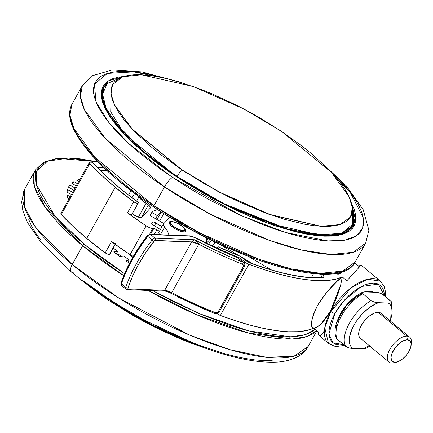 <?xml version="1.0" encoding="UTF-8"?>
<svg xmlns="http://www.w3.org/2000/svg" width="433" height="433" viewBox="0 0 433 433"><rect width="100%" height="100%" fill="white"/><g stroke="black" fill="none" stroke-linecap="round" stroke-linejoin="round"><path stroke-width="0.65" d="M79.634 278.782L77.621 277.088L79.634 278.782A6.647 3.269 129.8 0 0 79.672 278.711A6.647 3.269 -50.2 0 1 79.634 278.782L98.935 293.623L109.495 300.903L131.946 314.829L143.61 321.34L155.425 327.472L179.04 338.346L190.607 342.985L205.323 348.17L164.924 332.068L128.904 313.054L79.634 278.782M181.622 169.59L219.228 191.992L269.423 214.351L320.967 226.297L339.878 224.575L350.47 217.101L352.365 207.948L349.144 196.831L331.554 172.469L281.737 131.524L243.779 108.943L193.08 86.459L141.342 74.774L122.663 76.814L112.531 84.662L111.064 93.907L114.561 105.008L132.265 129.142L181.622 169.59A6.647 1.602 -56.2 0 1 181.541 169.736A6.647 1.602 123.8 0 0 181.622 169.59L161.146 154.9L151.88 147.453L135.735 132.725L129.012 125.586L123.281 118.685L118.588 112.093L114.983 105.868L112.51 100.072L111.178 94.767L111.005 89.999L112.001 85.81L114.144 82.248L117.419 79.342L121.797 77.123L127.232 75.613L133.678 74.822L141.061 74.763L149.32 75.429L158.37 76.825L168.128 78.925L178.499 81.718L200.668 89.258L212.257 93.934L235.877 104.873L247.687 111.027L259.34 117.565L281.737 131.524L302.212 146.219L311.479 153.661L327.624 168.388L334.346 175.533L340.084 182.434L344.776 189.026L348.376 195.251L350.854 201.042L352.186 206.352L352.354 211.12L351.363 215.309L349.215 218.871L345.94 221.772L341.561 223.991L336.127 225.506L329.686 226.297L322.298 226.356L314.044 225.685L304.989 224.294L284.865 219.401L262.696 211.856L239.33 201.962L227.482 196.246L204.024 183.554L181.622 169.59M352.283 207.115L352.754 225.674A142.322 44.269 -150.9 0 1 176.074 176.35L176.328 176.042L223.726 203.624L287.301 228.938L318.315 234.957L341.864 233.252L353.523 223.396L352.31 207.353L353.523 223.396L341.864 233.252L318.315 234.957L287.301 228.938L223.726 203.624L176.328 176.042A6.647 1.602 123.8 0 0 181.541 169.736L219.271 192.203L269.64 214.606L321.259 226.459L340.084 224.63L350.519 217.02L340.084 224.63L321.259 226.459L269.64 214.606L219.271 192.203L181.541 169.736L132.022 129.115L114.355 104.9L110.956 93.793L112.575 84.581L110.956 93.793L114.355 104.9L132.022 129.115L181.541 169.736A6.647 1.602 -56.2 0 1 176.328 176.042L176.074 176.35L215.569 199.862L268.292 223.293L322.276 235.649L341.918 233.685L352.754 225.674L353.582 211.217M82.108 280.6L128.991 312.907L199.976 346.205L128.991 312.907L82.108 280.6M102.962 88.592L104.136 87.071A142.646 44.372 29.1 0 0 102.962 88.592M351.677 228.278L352.727 226.394A142.646 44.372 -150.9 0 0 354.557 219.753L352.727 226.394L344.977 233.014L331.012 235.958L287.728 229.636L232.164 208.289L175.83 176.291C124.179 142.376 93.171 103.076 103.444 87.645A142.646 44.372 -150.9 0 1 108.12 82.589L103.444 87.645L101.284 92.023M175.733 176.285L225.555 205.123L292.253 230.935L323.846 236.147L346.454 232.802L355.72 220.906L351.488 203.093L354.232 209.464L355.634 215.06L355.812 220.088L354.768 224.505L352.505 228.261L349.047 231.33L344.43 233.668L338.698 235.265L331.905 236.099L324.117 236.158L315.403 235.455L305.86 233.988L295.566 231.769L273.153 225.176L249.024 215.937L236.602 210.427L211.65 197.908L187.348 183.781L164.632 168.599L144.368 152.941L135.405 145.12L127.334 137.402L120.244 129.873L114.193 122.593L109.246 115.638L105.446 109.073L102.832 102.962L101.43 97.365L101.252 92.337L102.296 87.921L104.559 84.159L108.017 81.095L112.634 78.757L118.366 77.161L123.898 76.419L108.245 80.949L101.452 90.854L103.465 104.672L112.596 120.471L142.63 151.474L175.733 176.285M325.908 166.683L350.178 192.322L363.217 217.658L362.67 228.121L356.44 235.877L344.565 240.239L327.824 240.927L285.374 232.445L240.937 215.493L172.518 177.508A9.726 2.338 123.8 0 0 164.448 186.948L209.426 213.723L269.478 240.412L301.66 250.036L330.958 254.485L353.333 252.244L365.674 243.124A162.099 50.423 -150.9 0 1 164.448 186.948L153.959 205.794A162.099 50.423 29.1 0 0 355.184 261.97L342.844 271.09L320.469 273.326L291.171 268.882L258.988 259.259L198.936 232.57L153.959 205.794A1.618 0.39 123.8 0 0 153.65 206.909A1.618 0.39 -56.2 0 1 153.959 205.794L94.924 157.347L73.913 128.477L69.913 115.248L71.91 104.299A162.099 50.423 29.1 0 0 153.959 205.794L164.448 186.948A162.099 50.423 -150.9 0 1 82.4 85.453L80.403 96.407L84.403 109.63L105.414 138.5L164.448 186.948A9.726 2.338 -56.2 0 1 172.518 177.508L128.861 143.648L109.127 122.945L96.023 101.988L94.432 84.197L107.416 73.399L133.797 71.862L168.323 78.974L157.412 76.051L146.495 73.697L136.368 72.138L127.123 71.391L118.864 71.461L111.654 72.343L105.571 74.038L100.672 76.517L97.003 79.769L94.605 83.758L93.496 88.44L93.685 93.777L95.173 99.72L97.945 106.199L101.977 113.165L107.227 120.542L113.646 128.265L121.17 136.26L129.727 144.443L139.237 152.741L160.735 169.352L184.842 185.465L197.583 193.134L210.622 200.447L237.095 213.734L263.237 224.808L275.87 229.382L288.048 233.246L299.652 236.375L310.569 238.724L320.701 240.283L329.941 241.035L338.205 240.964L345.415 240.082L351.499 238.388L356.397 235.904L360.061 232.656L362.464 228.667L363.574 223.985L363.384 218.649L361.896 212.706L359.119 206.227L355.092 199.261L349.842 191.884L343.423 184.16L335.9 176.166L325.908 166.683M148.465 204.944A6.484 2.019 -150.9 0 1 150.359 207.975A6.484 2.019 -150.9 0 1 150.273 208.094L141.905 217.279A6.484 2.019 -150.9 0 1 133.413 214.546A155.615 48.404 -150.9 0 1 132.292 213.734L138.511 202.563L137.38 203.294L134.306 202.124L115.194 187.283A162.099 50.423 -150.9 0 1 89.793 163.447L61.318 214.6A162.099 50.423 29.1 0 0 86.719 238.437L115.194 187.283L101.522 175.23L89.793 163.447A3.242 1.007 -150.9 0 1 89.355 162.413A3.242 1.007 -150.9 0 1 90.015 162.18L92.527 162.267L101.944 172.101L112.851 182.185L125.094 192.387L138.511 202.563L138.003 203.12A3.242 1.007 -150.9 0 1 133.694 201.713A162.099 50.423 -150.9 0 1 115.194 187.283L86.719 238.437L73.047 226.383L61.318 214.6L89.793 163.447L89.317 162.516L90.015 162.18L92.527 162.267A155.615 48.404 -150.9 0 0 138.511 202.563L132.292 213.734A155.615 48.404 -150.9 0 0 133.413 214.546L138.555 217.187L140.693 217.615L141.905 217.279L150.273 208.094L150.175 206.812L148.465 204.944L141.456 217.539L148.465 204.944A6.484 2.019 -150.9 0 0 146.083 203.294A10.051 3.128 -150.9 0 1 139.377 196.977L141.64 200.073L148.465 204.944M156.979 219.531A1.618 0.503 -150.9 0 1 156.383 219.114A1.618 0.503 -150.9 0 1 155.907 218.356A1.618 0.503 -150.9 0 1 155.929 218.329L157.303 215.612L160.903 211.667L157.303 215.612L151.723 212.343L157.303 215.612L155.582 218.708L150.002 215.439L152.551 211.434L150.002 215.439L155.582 218.708L155.929 218.329L156.659 219.325L163.853 223.563L156.979 219.531M153.434 225.084A3.242 1.007 -150.9 0 1 152.643 224.505A3.242 1.007 -150.9 0 1 151.696 222.99A3.242 1.007 -150.9 0 1 151.739 222.93L152.448 222.151A3.242 1.007 -150.9 0 1 155.934 223.022L154.429 225.728L155.934 223.022L162.012 226.583L153.758 222.086L152.638 222.032L151.739 222.93L151.788 223.569L152.643 224.505A3.242 1.007 -150.9 0 0 153.434 225.084A147.512 45.887 -150.9 0 0 160.378 229.517A147.512 45.887 -150.9 0 1 153.434 225.084M343.585 344.636L332.853 342.784L328.939 333.875L334.92 313.335A3.242 1.007 -150.9 0 1 330.866 311.468L324.766 327.732L328.523 343.401A40.523 19.94 -50.2 0 1 330.866 311.468L330.46 311.132L321.34 323.668L317.357 326.834L313.844 328.133L318.412 331.932L318.585 334.525L319.359 335.743L320.588 335.575L322.163 334.081L324.36 330.688M337.859 319.375L340.582 313.524L346.676 304.805L354.281 297.498L358.432 294.651A27.555 13.558 129.8 0 0 340.582 313.524L340.582 313.524A27.555 13.558 129.8 0 0 337.864 319.37M169.325 222.459L170.586 222.275A9.402 2.923 29.1 0 0 169.059 222.594M172.94 221.745L169.774 221.647L169.059 222.557L169.184 223.26L171.354 226.031L175.565 229.03L180.393 231.249L184.209 231.931L185.015 231.763L185.73 230.859L185.178 229.317L184.16 228.077A9.402 2.923 -150.9 0 1 185.611 231.282A9.402 2.923 -150.9 0 1 174.017 228.072A9.402 2.923 -150.9 0 1 169.184 222.134A9.402 2.923 -150.9 0 1 172.67 221.685M132.704 257.413L128.877 253.852L132.704 257.413M172.984 226.01L172.458 226.952L172.984 226.01L171.262 224.299L170.526 222.865L170.878 221.94L172.274 221.658L177.194 223.087L182.412 226.324A8.103 2.522 -150.9 0 1 184.777 230.112A8.103 2.522 -150.9 0 1 180.106 230.02A8.103 2.522 -150.9 0 1 172.984 226.01A8.103 2.522 -150.9 0 1 170.613 222.226A8.103 2.522 -150.9 0 1 175.289 222.313A8.103 2.522 -150.9 0 1 182.412 226.324L184.128 228.039L184.864 229.468L184.512 230.399L183.121 230.681L178.196 229.252L172.984 226.01M183.376 231.926A8.103 2.522 29.1 0 0 184.03 231.455L184.777 230.112M166.878 291.328L166.223 290.922L164.675 291.003L164.67 290.343L128.368 288.898A1.618 1.31 92.3 0 1 127.226 289.612A1.618 1.31 -87.7 0 0 128.368 288.898A1.618 0.806 -50.1 0 1 127.989 287.907A95.639 47.635 -50.1 0 1 138.479 264.531A1.618 0.503 -150.9 0 1 136.449 263.589A97.257 48.442 129.9 0 0 125.781 287.366A1.618 0.866 18.6 0 0 127.989 287.907L132.552 276.324L138.479 264.531L145.65 252.785L154.63 240.678L191.64 241.885A9.726 3.026 -150.9 0 1 198.752 244.207L171.777 292.67A9.726 3.026 29.1 0 0 164.67 290.343L191.64 241.885L194.693 239.768C197.518 241.652 198.871 243.13 198.752 244.207L171.777 292.67L165.097 291.122L164.67 290.343L171.777 292.67A163.723 50.926 29.1 0 0 215.569 312.702L216.917 312.81L218.043 312.036L243.519 266.268L243.541 265.11L242.54 264.238A163.723 50.926 -150.9 0 1 198.752 244.207L191.64 241.885L164.67 290.343L128.368 288.898L127.952 288.611L127.989 287.907A1.618 0.866 -161.4 0 1 125.781 287.366A3.242 1.613 129.9 0 0 125.96 289.13A3.242 1.613 -50.1 0 1 125.781 287.366A97.257 48.442 -50.1 0 1 136.449 263.589A1.618 0.503 29.1 0 0 138.479 264.531A95.639 47.635 -50.1 0 1 153.904 241.349A1.618 0.806 -50.1 0 1 155.339 240.434A1.618 1.31 -87.7 0 0 155.014 238.188A3.242 1.613 129.9 0 0 152.135 240.017L153.904 241.349L152.135 240.017A97.257 48.442 129.9 0 0 136.449 263.589A97.257 48.442 -50.1 0 1 152.135 240.017A3.242 1.613 -50.1 0 1 155.014 238.188A1.618 1.31 92.3 0 1 155.339 240.434L191.64 241.885L192.555 240.91L194.693 239.768L198.254 242.778L198.752 244.207A163.723 50.926 29.1 0 0 242.54 264.238L243.519 266.268L218.043 312.036L215.569 312.702A163.723 50.926 -150.9 0 1 171.777 292.67L170.369 292.876L167.549 291.712M409.699 337.134L381.083 313.324A16.21 7.978 129.8 0 0 378.209 312.323L406.825 336.132A16.21 7.978 -50.2 0 1 409.699 337.134A16.21 7.978 -50.2 0 1 411.161 343.645M395.632 362.307A16.21 7.978 -50.2 0 1 391.838 363.06A16.21 7.978 129.8 0 0 394.246 362.762L396.828 362.091A13.585 6.684 -50.2 0 1 394.809 362.34L398.311 361.582L402.235 359.222L405.986 355.617L408.99 351.32L410.793 346.985L411.117 343.266L409.916 340.739L407.366 339.781A13.585 6.684 -50.2 0 1 411.161 344.863A13.585 6.684 -50.2 0 1 396.828 362.091M411.161 344.863L411.35 342.2A16.21 7.978 129.8 0 0 406.825 336.132L407.366 339.781L403.865 340.538L399.94 342.898L396.19 346.497L392.114 353.003L391.031 357.106L391.475 360.294L392.266 361.382L394.809 362.34A13.585 6.684 -50.2 0 1 393.186 350.795A13.585 6.684 -50.2 0 1 407.366 339.781L406.825 336.132A16.21 7.978 129.8 0 0 389.9 349.285A16.21 7.978 129.8 0 0 391.838 363.06A16.21 7.978 -50.2 0 1 388.964 362.058A16.21 7.978 -50.2 0 1 391.421 346.844A16.21 7.978 -50.2 0 1 406.825 336.132L378.209 312.323A16.21 7.978 129.8 0 0 362.8 323.034A16.21 7.978 129.8 0 0 360.348 338.249L388.964 362.058M315.132 329.204L305.471 334.644L290.635 336.858L248.526 330.866L198.926 313.487L152.611 290.624L173.693 301.774L201.524 314.591L228.44 324.826L241.224 328.847L253.402 332.089L264.855 334.514L275.464 336.1L285.13 336.831L293.769 336.706L301.281 335.721L307.609 333.881L312.686 331.213L315.132 329.204M124.552 273.732L84.37 244.391A1.618 0.796 129.8 0 0 82.676 245.706L123.751 275.659A162.099 50.423 -150.9 0 1 82.676 245.706L72.187 264.547A162.099 50.423 29.1 0 0 214.687 344.765A162.099 50.423 29.1 0 0 308.134 346.508L294.099 356.137L266.95 357.377L230.21 349.74L189.849 335.174L118.626 297.92L72.187 264.547A9.726 4.785 129.8 0 0 71.564 272.162A9.726 4.785 -50.2 0 1 72.187 264.547L35.382 226.979L24.27 206.487L24.86 188.837A162.099 50.423 29.1 0 0 72.187 264.547L82.676 245.706A162.099 50.423 -150.9 0 1 35.349 169.99L34.759 187.641L45.871 208.132L82.676 245.706A1.618 0.796 -50.2 0 1 84.37 244.391L54.861 215.905L36.199 184.247L36.929 170.597L47.473 161.228L68.425 158.083L98.015 161.937L80.008 158.857L70.335 158.126L61.703 158.251L54.185 159.241L47.857 161.076L42.786 163.744L39.008 167.219L36.567 171.468L35.484 176.447L35.771 182.109L37.427 188.404L40.437 195.267L44.767 202.633L50.374 210.427L57.21 218.584L65.21 227.016L74.292 235.644L84.37 244.391L95.347 253.164L107.113 261.878L124.552 273.732M148.135 290.446L196.122 314.52L248.06 332.939L291.988 339.071L307.138 336.49L316.642 330.46A162.099 50.423 -150.9 0 1 148.135 290.446M41.709 202.022L43.213 200.181M41.893 202.319L43.387 200.463M352.754 225.674L350.957 228.857A142.322 44.269 29.1 0 0 351.396 228.121L350.963 228.841M176.328 176.042L144.768 152.497L115.6 123.113L106.009 107.909L102.599 94.199L107.065 83.737L119.844 77.962L107.065 83.737L102.599 94.199L106.009 107.909L115.6 123.113L144.768 152.497L176.328 176.042M176.074 176.35L176.074 176.35A142.322 44.269 -150.9 0 1 104.039 87.239L102.285 96.857L105.798 108.467L124.244 133.813L176.074 176.35M326.828 226.41L325.838 226.567M123.275 132.162L110.713 111.763L111.14 95.2M102.675 89.685A142.322 44.269 29.1 0 0 102.285 90.448L104.039 87.239M83.769 281.141L106.767 297.568L119.118 305.503L144.941 320.442M158.164 327.299L171.419 333.664L197.535 344.663L222.286 353.009L233.847 356.083L244.721 358.389L254.793 359.893L263.973 360.592L272.173 360.467M28.784 219.655L31.636 226.172L35.75 233.165L41.075 240.569M47.565 248.309L55.159 256.32L63.781 264.509M73.35 272.812A9.726 4.785 -50.2 0 1 71.564 272.162M79.953 179.3L79.883 179.257A124.818 38.824 29.1 0 0 76.738 180.269L78.676 181.589L76.738 180.269A124.818 38.824 -150.9 0 1 79.883 179.257L78.606 181.546L79.953 179.3M77.469 183.765L73.967 181.595A124.818 38.824 29.1 0 0 71.689 183.175L76.23 185.99L71.689 183.175A124.818 38.824 -150.9 0 1 73.967 181.595L72.728 183.819L73.967 181.595L77.469 183.765M75.093 188.036L69.827 185.064A124.818 38.824 29.1 0 0 68.457 187.18L73.864 190.233L68.457 187.18A124.818 38.824 -150.9 0 1 68.674 186.775A124.818 38.824 -150.9 0 1 69.827 185.064L68.603 187.262L69.827 185.064L75.093 188.036M72.739 192.263L67.537 189.6A124.818 38.824 29.1 0 0 67.099 192.22L71.505 194.477L67.099 192.22A124.818 38.824 -150.9 0 1 67.537 189.6L72.739 192.263M70.325 196.598L67.126 195.126A124.818 38.824 29.1 0 0 67.629 198.2L69.064 198.861L67.629 198.2A124.818 38.824 -150.9 0 1 67.126 195.126L70.325 196.598M113.219 248.001A116.71 36.302 29.1 0 0 117.646 251.481L113.673 251.914A124.818 38.824 29.1 0 0 119.66 256.406L123.632 255.973A116.71 36.302 29.1 0 0 129.158 259.919L126.003 260.937A124.818 38.824 29.1 0 0 129.472 263.324A124.818 38.824 -150.9 0 1 126.003 260.937L129.158 259.919L127.87 262.23L129.158 259.919A116.71 36.302 -150.9 0 1 123.632 255.973L119.66 256.406A124.818 38.824 -150.9 0 1 113.673 251.914L117.646 251.481L116.293 253.906L117.646 251.481A116.71 36.302 -150.9 0 1 113.219 248.001M118.637 255.654L119.145 254.745L120.969 256.26L119.145 254.745L118.637 255.654M127.957 262.073L129.391 263.269L127.957 262.073M117.327 254.68L119.145 254.745L117.327 254.68M390.604 321.248L391.54 301.844L391.394 302.678L389.814 303.062L378.474 302.737L374.296 302.115L371.13 300.589L362.886 293.731A32.421 15.951 129.8 0 0 337.41 339.499L345.653 346.357A32.421 15.951 -50.2 0 1 371.13 300.589L362.886 293.731L362.248 292.605L364.072 291.912L376.926 292.34L381.738 293.72L390.999 301.244L391.638 302.369L390.972 302.878L388.428 303.068A28.854 14.197 -50.2 0 1 390.111 320.837L391.746 315.294L392.141 312.02L391.995 309.092L391.313 306.586L390.117 304.561L388.428 303.068L376.959 302.635L373.257 301.763L371.13 300.589A32.421 15.951 129.8 0 0 345.653 346.357L349.772 348.127L353.003 348.505A28.854 14.197 -50.2 0 1 353.929 325.232A28.854 14.197 -50.2 0 1 378.474 302.737L375.216 304.069L368.451 308.312L361.907 314.309L356.245 321.448L353.929 325.232L352.029 329.026L349.68 336.279L349.29 339.553L349.436 342.481L350.113 344.987L351.315 347.012L353.003 348.505L362.951 348.836L369.582 345.631M360.186 338.103L359.244 336.804L358.746 335.082L359.136 330.65L361.284 325.475L364.867 320.344L369.344 316.047L374.025 313.232L376.223 312.523L379.903 312.648L381.246 313.47L382.182 314.769M353.003 348.505L364.337 348.83L365.766 348.543L369.869 346.167M125.965 289.136A3.242 1.613 -50.1 0 1 125.96 289.13L127.226 289.612A1.618 1.31 92.3 0 1 127.205 289.612M214.492 313.335A1.618 0.601 -68.4 0 0 214.654 313.497A1.618 0.601 -68.4 0 0 215.569 312.702A1.618 0.601 111.6 0 1 214.654 313.497A1.618 0.601 111.6 0 1 214.492 313.335L202.557 308.404L178.336 297.157M218.649 311.354A1.618 0.503 -150.9 0 1 219.114 312.106A1.618 0.503 -150.9 0 1 218.043 312.036A1.618 0.503 29.1 0 0 219.114 312.101C218.091 313.703 216.603 314.169 214.644 313.497L167.804 291.853M244.125 265.586A1.618 0.503 -150.9 0 1 244.591 266.333A1.618 0.503 -150.9 0 1 243.519 266.268A1.618 0.503 29.1 0 0 244.585 266.338M219.114 312.101L244.591 266.333L244.851 264.184L244.25 263.048L242.962 262.181A1.618 0.601 111.6 0 1 242.54 264.238A1.618 0.601 -68.4 0 0 242.962 262.181A162.099 50.423 -150.9 0 1 194.693 239.768L155.014 238.188L150.7 234.578A3.242 1.613 129.9 0 0 147.821 236.407L152.135 240.017L147.821 236.407A97.257 48.442 129.9 0 0 121.473 283.756L125.781 287.366L121.473 283.756A3.242 1.613 129.9 0 0 121.646 285.526A3.242 1.613 -50.1 0 1 121.473 283.756A97.257 48.442 -50.1 0 1 147.821 236.407A3.242 1.613 -50.1 0 1 150.7 234.578L189.892 236.142L192.669 236.727L216.895 248.607L237.614 257.705L243.844 262.642M336.777 338.373L337.41 339.499A32.421 15.951 -50.2 0 1 362.886 293.731L362.248 292.605L364.072 291.912L375.411 292.237L379.584 292.86L382.756 294.386L391.567 301.898M351.574 348.413L348.814 347.878L346.129 346.703L336.874 338.898C329.394 326.677 345.637 300.41 362.648 292.199L362.914 292.096M362.951 348.836L363.363 348.846M365.917 348.451L366.096 347.667M170.613 222.226L169.866 223.574A8.103 2.522 29.1 0 0 169.812 224.375L169.817 223.677M237.273 257.565A1.618 0.557 112.2 0 1 237.468 257.548A1.618 0.557 -67.8 0 1 237.614 257.705L238.518 258.176L237.479 257.548A1.618 0.557 112.2 0 1 237.614 257.705L242.962 262.181L231.033 257.251L206.812 246.004L194.693 239.768L155.014 238.188L150.7 234.578L189.892 236.142A8.103 2.522 -150.9 0 1 196.025 238.188L196.025 238.188A155.615 48.404 29.1 0 0 237.614 257.705L243.822 262.62M362.199 293.233L355.433 297.482L348.89 303.479M345.913 306.948L340.912 314.401L337.583 321.908M336.663 325.448L336.273 328.717M148.876 235.022L147.436 235.936L139.182 247.373L132.016 259.118L126.084 270.912L121.521 282.495A1.618 0.866 -161.4 0 0 121.061 282.879A1.618 0.866 18.6 0 0 121.473 283.756A1.618 0.866 -161.4 0 1 121.061 282.879C126.485 267.037 135.21 251.362 147.236 235.844L147.821 236.407L147.236 235.844L150.018 234.302A1.618 1.31 92.3 0 1 150.7 234.578A1.618 1.31 -87.7 0 0 150.018 234.302A1.618 1.31 92.3 0 1 150.018 234.302L189.205 235.866A1.618 1.31 92.3 0 1 189.892 236.142A1.618 1.31 -87.7 0 0 189.205 235.866C190.038 235.649 192.312 236.396 196.03 238.101L237.479 257.548M185.281 231.666L184.729 230.129M184.117 230.816L183.765 231.742L183.186 231.969M122.23 285.731A3.242 1.613 -50.1 0 1 121.646 285.526L125.96 289.13M372.867 292.151L366.129 291.929A27.555 13.558 -50.2 0 1 372.867 292.151M206.519 237.744A50.25 15.631 -150.9 0 1 206.384 241.192L206.368 242.182L207.153 243.806A12.968 4.032 -150.9 0 1 206.384 241.192L206.519 237.744M164.627 227.092A25.937 8.07 -150.9 0 1 167.939 235.016L168.145 232.938L167.539 231.195L164.627 227.092A9.726 3.026 -150.9 0 1 163.403 224.078A9.726 3.026 -150.9 0 1 163.55 223.883L169.844 217.279L163.55 223.883L163.387 225.187L164.627 227.092L160.383 234.718L164.627 227.092M163.403 224.078L158.911 232.158A9.726 3.026 29.1 0 0 159.728 234.691L158.889 233.263L159.057 231.958M185.286 231.628A9.402 2.923 29.1 0 0 184.75 230.161M373.208 292.161A27.555 13.558 129.8 0 0 364.472 291.896L369.349 291.171L373.208 292.161M337.421 273.873L338.092 272.822M343.943 344.56L339.38 345.014L335.478 344.278L332.392 342.384L330.233 339.396L329.091 335.44L329.004 330.655L329.978 325.237L331.976 319.392L334.92 313.335L338.698 307.311L343.169 301.541L348.148 296.253L353.458 291.653L358.887 287.913L364.234 285.174L369.279 283.55L373.847 283.09L377.744 283.826L380.834 285.726L382.989 288.708L384.136 292.67L384.315 295.679L378.426 284.113L361.371 286.516L344.581 299.934L334.92 313.335A3.242 1.007 29.1 0 1 330.866 311.468A40.523 19.94 -50.2 0 1 380.363 281.098L367.525 279.247L351.352 287.642L330.866 311.468L330.46 311.132L340.771 284.589M159.609 221.074L163.809 213.518L159.609 221.074M216.879 242.832A3.242 1.007 29.1 0 0 214.925 242.691A3.242 3.074 42.3 0 1 213.588 241.251A3.242 3.074 -137.7 0 0 214.925 242.691L211.824 246.101L215.114 242.577L217.29 243M208.203 244.331L211.802 240.38L208.203 244.331M358.464 268.103A168.583 52.442 29.1 0 0 358.811 266.225L360.862 264.872L359.606 266.798L346.882 280.779L342.314 276.979C335.012 281.84 326.726 291.377 317.454 305.595C310.818 319.971 309.617 327.483 313.844 328.133L318.412 331.932L318.585 334.525L319.359 335.743M313.844 328.133C318.639 327.494 324.176 321.827 330.46 311.132L334.693 302.44L338.162 293.439L340.706 284.849L342.314 276.979A162.099 50.423 -150.9 0 1 248.829 264.292L220.359 315.446L217.025 313.654A4.86 1.51 29.1 0 0 220.359 315.446A162.099 50.423 29.1 0 0 313.844 328.133L306.824 330.471L298.207 331.689L288.102 331.759L276.644 330.682L263.973 328.479L250.252 325.178L235.649 320.81L220.359 315.446L248.829 264.292A4.86 1.51 -150.9 0 1 244.818 261.981L244.234 263.031L244.818 261.981L241.576 259.28L245.706 262.647L248.829 264.292L264.119 269.662L278.722 274.024L292.443 277.331L305.113 279.534L316.577 280.606L326.677 280.535L335.294 279.323L342.314 276.979L337.183 281.277L327.132 291.718L320.366 300.794L317.454 305.595L313.275 314.753L311.538 322.082L311.955 326.623L313.844 328.133M218.367 243.541L239.254 255.795L218.411 243.568A3.242 1.007 29.1 0 0 218.367 243.541M242.702 257.819L253.3 264.038L242.702 257.819M157.488 209.448L152.551 211.434L157.488 209.448M109.527 254.274L115.07 244.326L109.527 254.274L107.822 254.22L105.224 252.867A3.242 1.007 29.1 0 0 109.527 254.274L110.042 253.716L109.527 254.274M115.746 243.102A3.242 1.007 -150.9 0 1 111.443 241.69L105.224 252.867L86.719 238.437A162.099 50.423 29.1 0 0 105.224 252.867L111.443 241.69L112.055 242.101M89.355 162.413L60.88 213.561A3.242 1.007 29.1 0 0 61.318 214.6L61.053 213.409M115.21 244.423L110.042 253.716L115.21 244.423M133.673 256.542L130.117 254.674L111.443 241.69A162.099 50.423 29.1 0 0 130.117 254.674A6.484 2.019 29.1 0 0 133.294 256.385M209.929 239.454L206.682 243.016L209.929 239.454M128.487 195.045L130.918 190.677L128.487 195.045M134.506 193.389L132.06 197.784L134.506 193.389M100.202 170.375L106.935 170.597L100.202 170.375M97.56 167.685L104.061 167.901L97.56 167.685M358.811 266.225L354.697 262.799L358.811 266.225L360.862 264.872L357.636 269.017M351.147 276.027L346.882 280.779L342.314 276.979M360.673 265.429L360.862 264.872L380.363 281.098L384.103 286.316L385.213 290.695L385.229 296.448M241.024 260.276L241.576 259.28L241.024 260.276M239.509 255.898A1.618 0.601 111.6 0 1 239.671 256.06A3.242 1.007 -150.9 0 1 242.215 257.554A1.618 0.796 -50.2 0 1 242.512 257.662L239.519 255.903L218.151 246.734L217.447 247.73L218.952 248.905L218.697 249.354L218.952 248.905A153.996 47.901 -150.9 0 0 237.852 257.083L237.571 257.586L237.852 257.083A4.86 1.51 -150.9 0 1 241.576 259.28L237.852 257.083A153.996 47.901 -150.9 0 1 218.952 248.905A1.618 0.503 -150.9 0 1 217.436 247.497A1.618 0.503 -150.9 0 1 217.458 247.47L218.075 246.788A149.131 46.391 29.1 0 0 239.671 256.06A1.618 0.601 -68.4 0 0 239.509 255.898A1.618 0.601 -68.4 0 0 239.297 255.914M218.075 246.788L240.347 256.363L245.267 260.092A1.618 0.796 -50.2 0 1 245.554 260.19L242.502 257.651A1.618 0.796 129.8 0 0 242.215 257.554L245.267 260.092A6.484 2.019 29.1 0 0 250.739 263.221A1.618 0.698 -69.9 0 0 250.539 263.042A1.618 0.698 110.1 0 1 250.739 263.221A157.239 48.907 29.1 0 0 322.028 277.899A1.618 1.38 -93 0 0 321.183 277.629A1.618 1.38 87 0 1 322.028 277.899A11.345 3.529 29.1 0 0 322.872 274.154M245.565 260.201A1.618 0.796 129.8 0 0 245.267 260.092L250.739 263.221L271.399 270.04L281.169 272.698L299.273 276.427L315.1 277.964L322.028 277.899L322.986 277.732L323.944 276.779L322.818 274.084M321.708 277.548A9.726 3.026 -150.9 0 0 319.873 274.073A9.726 3.026 -150.9 0 1 321.714 277.531M334.79 273.429A8.103 2.522 29.1 0 0 339.239 273.937A1.618 1.51 -117.3 0 0 337.767 273.835A1.618 1.51 62.7 0 1 339.239 273.937A157.239 48.907 29.1 0 0 343.12 271.388L338.66 274.111L334.644 273.375M248.618 256.547L271.404 269.916L248.618 256.547M311.392 277.558L313.579 273.629L311.392 277.558M151.729 223.45L152.448 222.151L151.729 223.45M161.265 211.899L157.011 219.553M156.908 229.75L154.283 234.475L156.908 229.75L159.387 231.303A153.996 47.901 -150.9 0 1 156.908 229.75A3.242 1.007 -150.9 0 0 153.764 228.537L150.543 234.323L153.764 228.537L156.908 229.75M149.531 234.334L152.773 228.505L153.764 228.537L152.773 228.505A6.484 2.019 -150.9 0 1 146.148 225.864L130.117 254.674L146.148 225.864A162.099 50.423 -150.9 0 1 127.475 212.884L133.694 201.713L127.475 212.884A3.242 1.007 29.1 0 0 131.784 214.297L130.073 214.243L127.475 212.884L146.148 225.864L149.71 227.731L152.773 228.505L149.531 234.334M138.381 217.133L146.083 203.294L138.381 217.133M208.127 238.556L206.611 240.218L208.127 238.556M153.802 206.914A1.618 0.39 -56.2 0 1 153.65 206.909C111.611 178.401 84.819 152.259 73.274 128.477C68.923 118.858 68.468 110.799 71.91 104.299L82.4 85.453L91.688 75.921L112.185 69.94L142.148 71.916L185.21 83.791M166.781 215.288L193.935 231.07L221.815 245.062L249.354 256.726L262.658 261.543L275.48 265.613M287.701 268.904L299.203 271.383M309.866 273.023L319.603 273.813L328.306 273.743L335.894 272.812M72.343 124.98L75.266 131.811L79.51 139.145M85.041 146.917L91.796 155.046L99.725 163.463L108.737 172.085M118.75 180.821L141.396 198.319M352.17 227.298A142.646 44.372 29.1 0 0 352.852 225.501M153.65 206.914C234.67 261.954 340.988 292.979 355.184 261.97L365.674 243.124L368.884 230.221L363.206 209.713L346.497 186.114L312.918 154.873M319.175 335.624L328.523 343.401L334.346 346.135L336.896 346.443L344.506 345.399M97.831 161.747L57.28 158.321L43.679 162.207L35.349 169.99L24.86 188.837L21.65 201.8L22.852 210.725L27.436 222.454L40.908 242.204L71.624 272.211C106.134 300.399 145.407 323.684 189.438 342.07C225.571 356.797 255.237 363.444 278.43 362.01C295.214 360.51 304.578 353.664 308.134 346.508L316.929 330.704M289.504 339.131L289.986 336.869M127.226 289.612L165.097 291.122M121.061 282.879L121.646 285.526M103.79 167.641L97.311 167.425M321.654 277.661L321.194 277.623C303.192 278.424 279.648 273.564 250.545 263.042L245.554 260.19M335.018 273.391L337.745 273.845M337.762 273.835L340.322 272.27M136.601 201.166L139.063 196.75"/></g></svg>
